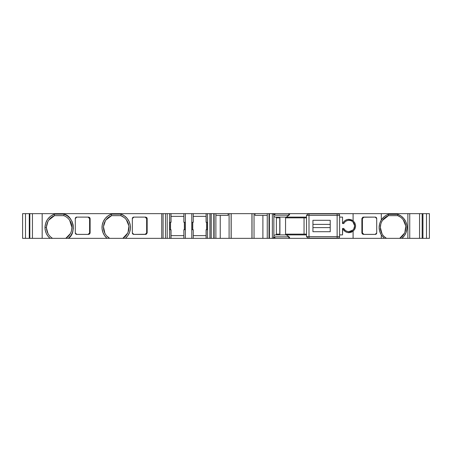 <?xml version="1.0" encoding="UTF-8"?>
<svg xmlns="http://www.w3.org/2000/svg" width="452" height="452" viewBox="0 0 452 452"><rect width="100%" height="100%" fill="white"/><g stroke="black" fill="none" stroke-linecap="round" stroke-linejoin="round"><path stroke-width="0.68" d="M44.974 227.48C45.324 221.107 48.432 216.661 54.296 214.146L50.517 216.225L47.539 219.344L45.635 223.215L44.974 227.48C45.324 221.107 48.432 216.661 54.296 214.146L64.054 214.146L63.788 215.627A12.718 12.718 -90 0 1 65.789 238.351L50.036 238.351C46.759 235.469 45.07 231.848 44.974 227.48L46.46 227.48A12.718 12.718 90 0 0 52.568 238.351L50.036 238.351L47.901 236.113L46.302 233.475L45.313 230.548L44.974 227.48L46.46 227.48A12.718 12.718 90 0 0 52.568 238.351L50.036 238.351C46.759 235.469 45.07 231.848 44.974 227.48L46.46 227.48A12.718 12.718 90 0 0 52.568 238.351L65.789 238.351L70.122 233.966M262.9 215.378L262.9 238.351L267.256 238.351L267.256 213.649L254.041 213.649L254.041 238.351L252.018 238.351L252.018 213.649L254.041 213.649L254.041 238.351L267.256 238.351L267.256 213.649L255.03 213.649L255.03 215.378L267.256 215.378L255.03 215.378L255.03 213.649L254.041 213.649L254.041 238.351L262.9 238.351L262.9 215.378L262.9 238.351L272.358 238.351L269.013 238.351L269.013 213.649L269.013 238.351L273.341 238.351L273.878 237.441L274.906 236.865L288.766 236.865L289.517 237.243L289.517 238.351L353.091 238.351L353.091 231.221L351.136 232.294L348.938 232.667L348.938 231.678A5.678 5.678 0 0 1 343.819 228.469L342.746 228.469L343.819 228.469C344.932 230.48 346.639 231.548 348.938 231.678A5.678 5.678 0 0 0 354.617 226A5.678 5.678 0 0 0 348.938 220.322L350.758 220.621L348.938 220.322A5.678 5.678 0 0 0 343.819 223.531L342.746 223.531A6.667 6.667 0 0 1 348.938 219.333L348.938 220.322C346.644 220.446 344.938 221.514 343.819 223.531L342.746 223.531L343.74 221.819L345.198 220.48L346.983 219.627L348.938 219.333L353.091 220.779C356.34 224.26 356.34 227.74 353.091 231.221L348.938 232.667L348.938 231.678A5.678 5.678 0 0 0 354.617 226A5.678 5.678 0 0 0 343.819 223.531L342.746 223.531A6.667 6.667 0 0 1 348.938 219.333L348.938 220.322A5.678 5.678 0 0 0 343.819 223.531L342.514 223.531L342.514 217.107L339.605 217.107L342.514 217.107L342.514 223.531L342.514 217.107L339.605 217.107M46.471 228.102L47.968 233.492L46.471 228.102M421.942 213.649L426.502 213.649L426.502 238.351L422.942 238.351L422.942 213.649L422.168 213.649L422.168 238.351L422.942 238.351L422.942 213.649L429.4 213.649L429.4 238.351L422.942 238.351L422.942 213.649L426.502 213.649L426.502 238.351L407.873 238.351L407.873 213.649L409.738 213.649L409.738 238.351L401.839 238.351L404.37 235.69L406.116 232.464L406.964 228.893L406.851 225.22L405.789 221.712L403.845 218.598L401.156 216.096L397.913 214.384A13.961 13.961 0 0 1 401.839 238.351L386.466 238.351A12.718 12.718 0 0 1 388.466 215.627L397.681 215.627A12.718 12.718 0 0 1 399.687 238.351L384.307 238.351L381.307 234.995C378.414 229.983 378.414 224.977 381.307 219.971A13.961 13.961 0 0 1 388.24 214.384L397.913 214.384L397.681 215.627A12.718 12.718 0 0 1 399.687 238.351L386.466 238.351A12.718 12.718 0 0 1 388.466 215.627L388.24 214.384L397.913 214.384L397.681 215.627L388.466 215.627L388.24 214.384L397.913 214.384L397.681 215.627L400.421 217.096L397.681 215.627L388.466 215.627A12.718 12.718 0 0 0 386.466 238.351L384.155 236.549L386.466 238.351L384.307 238.351L381.307 234.995L381.307 238.351L384.307 238.351L381.307 234.995L381.307 238.351L353.091 238.351L353.091 231.221L348.938 232.667L348.938 231.678L352.865 230.102M354.617 226L353.763 229L354.617 226.141M352.955 221.983L354.605 225.667L353.04 222.073M262.9 238.351L251.95 238.351L252.018 213.649L231.192 213.649L231.192 238.351L229.096 238.351L229.096 213.649L231.119 213.649L231.119 238.351L231.192 213.649L231.119 238.351L229.096 238.351L229.096 213.649L228.107 213.649L228.107 215.378L215.886 215.378L228.107 215.378L228.107 213.649L213.796 213.649L213.796 238.351L214.135 238.351L214.135 213.649L213.796 213.649L213.796 238.351L214.135 238.351L214.135 213.649L211.265 213.649L211.265 238.351L215.886 238.351L215.886 213.649L215.886 238.351L220.243 238.351L220.243 215.378L220.243 238.351L229.096 238.351L229.096 213.649L231.119 213.649L231.119 238.351L251.939 238.351L231.192 238.351L231.192 213.649L251.939 213.649L252.018 214.886M184.359 229.706L184.359 222.294M206.587 229.706L206.587 222.294M273.341 238.311L273.861 236.198L273.341 238.311L274.906 236.865L274.906 238.351L273.341 238.351L273.878 237.441L274.906 236.865L274.906 238.351L273.341 238.351L273.861 236.198L273.861 215.802L273.341 213.649L272.358 213.649L272.358 238.351L272.358 213.649L269.426 213.649L269.426 238.351L269.426 213.649L251.939 213.649L251.939 238.351L231.192 238.351M312.931 227.599L330.22 227.599M330.22 224.401L312.931 224.401M339.605 215.378A1.48 1.48 90 0 0 338.124 213.898L337.135 213.898L338.124 213.898L337.135 213.898L337.135 215.378L306.507 215.378L306.507 236.622L308.993 236.622L308.993 215.378L337.135 215.378L337.135 213.898L337.135 236.622L308.993 236.622L308.987 238.102L307.987 238.102L306.507 236.622L308.993 236.622L308.993 215.378L337.135 215.378L337.135 236.622L337.135 215.378L339.605 215.378A1.48 1.48 90 0 0 338.124 213.898A1.48 1.48 90 0 1 339.605 215.378L339.605 236.622L339.605 215.378L337.135 215.378L339.605 215.378L339.605 236.622A1.48 1.48 -90 0 1 338.124 238.102L337.135 238.102L337.135 236.622L339.605 236.622A1.48 1.48 -90 0 1 338.124 238.102L337.135 238.102L337.135 236.622L308.993 236.622L308.993 215.378L306.507 215.378L306.507 236.622L308.993 236.622L308.987 238.102L337.135 238.102L337.135 236.622L339.605 236.622A1.48 1.48 -90 0 1 338.124 238.102L337.135 238.102M330.22 231.701L312.931 231.701L330.22 231.701L312.931 231.701L312.931 220.299L330.22 220.299L312.931 220.299L330.22 220.299L312.931 220.299L312.931 231.701L330.22 231.701L330.22 220.299M213.796 238.351L210.022 238.351L210.022 213.649L211.265 213.649L211.265 238.351L210.022 238.351L209.931 213.649L209.931 238.351L210.022 213.649L211.265 213.649L211.265 238.351L213.796 238.351L213.796 213.649L211.265 213.649L213.796 213.649M306.518 234.147L304.049 234.147L304.049 217.853L306.518 217.853L285.551 217.853L285.551 234.147L285.551 217.853L304.049 217.853L285.551 217.853L285.551 234.147L306.507 234.147L304.049 234.147L304.049 217.853L304.049 234.147L285.551 234.147L306.518 234.147M306.507 217.107L286.342 217.107L306.507 217.107L286.342 217.107L289.517 214.756L288.766 215.135L274.906 215.135L273.341 213.689L273.861 215.802L273.861 236.198L273.861 215.802L273.341 213.649L274.906 213.649L274.906 215.135L273.878 214.559L273.341 213.649L267.256 213.649L267.256 238.351M207.411 229.706L207.411 222.294M185.184 229.706L185.184 222.294M165.477 238.351L167.189 238.351L167.189 213.649L165.477 213.649L165.477 238.351L167.189 238.351L167.189 213.649L163.093 213.649L163.093 238.351L170.941 238.351L170.941 229.706L169.573 229.706L169.573 238.351L170.941 238.351L170.941 229.706L169.545 229.706L169.573 213.649L165.477 213.649L165.477 238.351L165.477 213.649L163.093 213.649L163.093 238.351L161.726 238.351L163.093 238.351L163.093 213.649L161.726 213.649L161.726 238.351L122.831 238.351L127.464 233.43M211.265 213.649L209.931 213.649L209.931 238.351L207.547 238.351L207.547 229.706L206.18 229.706L206.18 238.351L207.547 238.351L207.547 229.706L206.18 229.706L206.18 238.351L211.265 238.351M306.507 215.378L307.987 213.898L308.987 213.898L307.987 213.898L306.507 215.378L307.987 213.898L308.987 213.898L308.993 215.378L308.987 213.898L337.135 213.898L308.987 213.898L308.993 215.378L306.507 215.378M306.507 234.893L286.342 234.893L289.517 237.243L289.517 238.351L274.906 238.351L288.766 238.351L288.766 236.865L274.906 236.865L288.766 236.865L289.517 237.243L289.517 238.351L288.766 238.351L288.766 236.865L289.517 237.243L286.342 234.893L306.507 234.893L274.974 234.893L273.861 235.729M276.398 217.107L276.398 234.893M273.861 216.271L274.974 217.107L286.342 217.107L274.974 217.107L273.861 216.271L274.974 217.107L286.342 217.107L289.517 214.756L288.766 215.135L288.766 213.649L289.517 213.649L289.517 214.756L288.766 215.135L288.766 213.649L274.906 213.649L274.906 215.135L273.341 213.689M279.782 217.853L276.398 217.853L279.918 217.853L279.918 234.147L279.918 217.853L279.918 234.147L276.398 234.147L276.398 217.853L276.398 234.147L279.782 234.147L279.782 217.853L276.398 217.853L276.398 234.147L279.782 234.147L279.918 217.853L279.782 234.147M210.022 213.649L207.547 213.649L207.575 229.706L206.095 229.706L206.095 238.351L207.547 238.351L207.547 229.706M191.936 222.294L191.936 229.706M169.573 229.706L169.573 238.351L171.025 238.351L171.025 229.706L169.573 229.706L169.573 238.351L167.189 238.351L167.189 213.649L169.573 213.649L167.189 213.649M169.709 222.294L169.709 229.706M419.558 238.351L419.558 213.649L409.738 213.649L409.738 238.351L419.558 238.351L419.558 213.649L422.168 213.649L422.168 238.351L419.558 238.351L419.558 213.649L422.168 213.649L422.168 238.351L407.873 238.351L407.873 213.649L353.091 213.649L353.091 220.779L351.136 219.706L348.938 219.333L348.938 220.322A5.678 5.678 0 0 1 354.617 226A5.678 5.678 0 0 1 343.819 228.469C344.932 230.48 346.639 231.548 348.938 231.678A5.678 5.678 0 0 1 343.819 228.469L342.746 228.469C343.955 231.125 346.023 232.526 348.938 232.667L347.023 232.39L345.198 231.52L342.514 228.469L342.514 234.893L339.605 234.893M286.342 234.893L274.974 234.893L286.342 234.893L289.517 237.243M206.18 229.706L206.18 238.351L206.18 229.706L206.095 238.351L193.253 238.351L193.253 229.706L191.772 229.706L191.772 238.351L193.253 238.351L193.253 229.706L191.772 229.706L191.772 222.294L193.253 222.294L193.253 213.649L191.772 213.649L191.772 222.294L193.253 222.294L193.253 213.649L206.095 213.649L206.095 222.294L207.575 222.294L207.575 229.706L207.547 213.649L206.18 213.649L206.18 222.294L207.547 222.294L207.547 213.649L206.095 213.649L206.095 222.294L207.547 222.294M206.095 235.633L193.253 235.633M206.18 238.351L193.253 238.351L193.253 229.706L191.772 229.706L191.772 238.351L185.348 238.351L185.348 229.706L183.868 229.706L183.868 238.351L185.348 238.351L185.348 229.706L183.868 229.706L183.868 238.351L171.025 238.351L170.941 229.706L170.941 238.351L170.941 229.706M183.868 235.633L171.025 235.633M422.942 213.649L381.307 213.649L407.873 213.649L407.873 238.351L399.687 238.351L404.32 233.43M405.743 226.367L404.907 232.147L405.766 226.616M403.246 219.847L405.67 225.729L403.382 220.034M362.775 233.893L363.357 234.294M376.177 234.046L376.702 232.916L376.702 218.593L375.216 217.107L362.815 217.22L375.216 217.107A1.48 1.48 -90 0 1 376.702 218.593L375.216 217.107L376.267 217.542L375.216 217.107L363.397 217.107L361.882 218.593L361.882 232.916L362.402 232.916L362.843 233.961L363.916 234.396L362.402 232.916L362.402 218.593L362.402 232.916L361.882 232.916L362.402 232.916L362.402 218.593L361.882 218.593L362.815 217.22L361.882 218.593L361.882 232.916L362.329 233.961L361.882 232.916L363.397 234.396L375.216 234.396L376.702 232.916A1.48 1.48 -90 0 1 375.216 234.396L376.702 232.916L376.702 218.593L376.346 217.632M363.916 217.107L362.402 218.593L362.911 217.485L362.402 218.593L361.882 218.593L361.882 232.916M381.991 233.712L380.358 227.486L381.855 233.475M382.578 220.299L388.466 215.627L382.703 220.124M380.782 224.22L380.358 227.48L380.782 224.22M287.721 234.147L287.721 234.893M287.721 217.107L287.721 217.853M191.772 229.706L191.772 238.351L193.253 238.351L185.348 238.351L185.348 213.649L191.772 213.649L191.772 222.294L193.253 222.294L193.253 213.649L206.095 213.649L206.18 222.294L206.18 213.649L206.18 222.294M170.941 238.351L185.348 238.351L183.868 238.351L183.868 229.706L185.348 229.706L185.348 213.649L183.868 213.649L183.868 222.294L185.348 222.294L185.348 213.649L191.772 213.649L191.772 222.294M169.573 222.294L169.545 229.706L169.545 222.294L170.941 222.294L170.941 213.649L169.573 213.649L169.573 222.294L170.941 222.294L170.941 213.649L169.573 213.649L169.573 222.294L171.025 222.294L171.025 213.649L169.573 213.649M75.823 217.463L75.298 218.593L75.298 232.916L76.783 234.396A1.48 1.48 0 0 1 75.298 232.916L76.783 234.396L75.733 233.961L76.783 234.396A1.48 1.48 0 0 1 75.298 232.916L75.653 233.876M88.084 234.396L89.598 232.916L89.089 234.023L89.598 232.916L89.598 218.593L88.643 217.214M89.225 217.615L88.084 217.107L89.598 218.593L90.117 218.593L89.598 218.593L89.598 232.916L90.117 232.916L90.117 218.593L89.598 218.593L89.598 232.916L90.117 232.916L89.671 233.961L88.603 234.396L76.783 234.396M132.871 217.463L132.346 218.593A1.48 1.48 0 0 1 133.832 217.107L132.346 218.593L132.781 217.542L133.832 217.107L132.346 218.593A1.48 1.48 0 0 1 133.832 217.107L145.651 217.107L146.725 217.542L147.166 218.593L146.651 218.593L145.691 217.214M132.702 233.876L133.832 234.396L146.233 234.283L133.832 234.396A1.48 1.48 0 0 1 132.346 232.916L133.832 234.396L132.781 233.961L132.346 232.916L132.346 218.593L132.346 232.916L133.832 234.396L145.651 234.396L147.166 232.916L147.166 218.593L146.651 218.593L145.137 217.107L146.273 217.615M145.137 234.396L146.651 232.916L146.137 234.023L146.651 232.916L146.651 218.593L146.651 232.916L147.166 232.916L146.233 234.283L147.166 232.916L147.166 218.593L146.651 218.593L146.651 232.916L147.166 232.916L147.053 218.022L145.651 217.107L133.832 217.107L145.651 217.107L147.166 218.593M54.489 215.66L48.861 220.045L54.489 215.66M47.889 221.616L46.483 226.74L47.889 221.616M46.46 227.48A12.718 12.718 -90 0 1 54.568 215.627L63.788 215.627L54.568 215.627L54.296 214.146L54.568 215.627A12.718 12.718 -90 0 0 46.46 227.48A12.718 12.718 -90 0 1 54.568 215.627L63.788 215.627A12.718 12.718 -90 0 1 65.789 238.351L65.834 238.323M71.896 227.548L71.552 230.424L71.896 227.48L69.8 220.491M106.762 235.984L109.61 238.351A12.718 12.718 0 0 1 111.61 215.627L106.192 219.661M103.553 226.367L105.389 220.819L103.576 226.119M104.87 233.221L103.514 227.006L104.768 233.012M124.051 217.457L120.831 215.627A12.718 12.718 0 0 1 122.831 238.351L109.61 238.351A12.718 12.718 0 0 1 111.61 215.627L120.831 215.627A12.718 12.718 0 0 1 122.831 238.351L127.571 233.221M128.888 226.367L128.052 232.147L128.91 226.616M126.39 219.847L128.82 225.729L126.532 220.034M30.12 213.649L29.284 213.649L29.284 238.351L29.832 238.351L29.832 213.649L29.284 213.649L29.284 238.351L29.832 238.351L29.832 213.649L29.284 213.649L29.284 238.351L25.498 238.351L30.12 238.351M380.68 230.345L380.759 230.65M348.938 232.667C346.023 232.526 343.955 231.125 342.746 228.469L342.514 234.893L342.514 228.469L343.819 228.469M288.766 236.865L288.766 238.351L353.091 238.351L353.091 231.221L354.944 228.898L355.605 226L354.944 223.102L353.091 220.779C356.34 224.26 356.34 227.74 353.091 231.221M71.422 230.927L71.501 230.639M69.67 220.293L71.896 227.418M376.702 232.916A1.48 1.48 -90 0 1 375.216 234.396L363.397 234.396L362.329 233.961L363.397 234.396L375.216 234.396L376.267 233.961L376.702 232.916L376.702 218.593A1.48 1.48 -90 0 0 375.216 217.107M206.095 216.367L193.253 216.367M170.941 222.294L170.941 213.649L170.941 222.294L171.025 213.649L183.868 213.649L183.868 222.294L185.348 222.294L185.348 229.706M171.025 216.367L183.868 216.367M90.117 218.593L88.603 217.107L76.783 217.107L75.298 218.593A1.48 1.48 0 0 1 76.783 217.107L75.298 218.593L75.298 232.916L75.298 218.593L75.733 217.542L76.783 217.107L88.603 217.107L89.671 217.542L90.117 218.593L90.117 232.916L89.671 233.961L88.603 234.396L90.117 232.916L90.117 218.593L89.671 217.542L88.603 217.107L76.783 217.107A1.48 1.48 0 0 0 75.298 218.593M54.568 215.627L54.296 214.146L64.054 214.146C73.523 215.802 76.654 233.554 68.32 238.351L65.789 238.351L70.269 233.701M54.296 214.146L64.054 214.146L63.788 215.627A12.718 12.718 -90 0 1 65.789 238.351L52.568 238.351M63.788 215.627L64.054 214.146L67.337 215.858L70.066 218.361L72.049 221.486L73.162 225.017L73.326 228.718L72.523 232.334L70.817 235.616L68.32 238.351L107.079 238.351L104.581 235.616L102.875 232.334L102.073 228.718L102.237 225.017L103.35 221.486L105.333 218.361L108.062 215.858L111.345 214.146L121.102 214.146L120.831 215.627A12.718 12.718 0 0 1 122.831 238.351L109.61 238.351A12.718 12.718 0 0 1 111.61 215.627L120.831 215.627L121.102 214.146A14.198 14.198 0 0 1 125.362 238.351L107.079 238.351A14.198 14.198 0 0 1 111.345 214.146L111.61 215.627L120.831 215.627L121.102 214.146L111.345 214.146L111.61 215.627L106.05 219.847M165.477 213.649L161.726 213.649L161.726 238.351L122.831 238.351M29.284 213.649L25.498 213.649L29.284 213.649L25.498 213.649L25.498 238.351L22.6 238.351L29.284 238.351M381.307 234.995C378.414 229.983 378.414 224.977 381.307 219.971L381.307 213.649L381.307 219.971L379.674 223.57L379.115 227.48L379.674 231.396L381.307 234.995L381.307 238.351L384.307 238.351L289.517 238.351M272.358 238.351L273.341 238.351L272.358 238.351L272.358 213.649L267.256 213.649M254.041 238.351L251.945 238.351M231.119 213.649L215.886 213.649L215.886 238.351L214.135 238.351L231.119 238.351M163.093 213.649L42.172 213.649L42.172 238.351L29.832 238.351L29.832 213.649L32.442 213.649L32.442 238.351L29.832 238.351L42.172 238.351L32.442 238.351L32.442 213.649L29.832 213.649L32.442 213.649L32.442 238.351M422.942 238.351L421.942 238.351M381.307 213.649L353.091 213.649L381.307 213.649L381.307 219.971L384.313 216.61L386.189 215.338L388.24 214.384L388.466 215.627M353.091 220.779L353.091 213.649L289.517 213.649L353.091 213.649L353.091 220.779L348.938 219.333M353.091 213.649L289.517 213.649L289.517 214.756L286.342 217.107M288.766 215.135L274.906 215.135L288.766 215.135L288.766 213.649L274.449 213.649M121.102 214.146A14.198 14.198 0 0 1 125.362 238.351L127.859 235.616L129.566 232.334L130.368 228.718L130.204 225.017L129.097 221.486L127.108 218.361L124.379 215.858L121.102 214.146L111.345 214.146A14.198 14.198 0 0 0 107.079 238.351L68.32 238.351C76.654 233.554 73.523 215.802 64.054 214.146M163.093 238.351L161.726 238.351L161.726 213.649L32.442 213.649L42.172 213.649L42.172 238.351L50.036 238.351M25.498 213.649L25.498 238.351L22.6 238.351L22.6 213.649L22.6 238.351L22.6 213.649L25.498 213.649L22.6 213.649L25.498 213.649L25.498 238.351M426.502 213.649L429.4 213.649L429.4 238.351L429.4 213.649L426.502 213.649L426.502 238.351L429.4 238.351L426.502 238.351M289.517 213.649L288.766 213.649L289.517 213.649L289.517 214.756M273.556 213.649L272.358 213.649M252.018 238.351L251.939 213.649L254.041 213.649M207.547 238.351L209.931 238.351L209.931 213.649L206.18 213.649M191.772 213.649L183.868 213.649L183.868 222.294L185.348 222.294M170.941 213.649L185.348 213.649M348.938 220.322C346.644 220.446 344.938 221.514 343.819 223.531M348.938 231.678L352.955 230.017M269.013 238.351L269.013 213.649M269.426 238.351L269.426 213.649M214.135 238.351L214.135 213.649M308.987 238.102L308.993 236.622L339.605 236.622M312.931 231.701L312.931 220.299M267.256 215.378L255.03 215.378L255.03 213.649M337.135 213.898L308.987 213.898M209.931 213.649L207.547 213.649M167.189 238.351L169.573 238.351M215.886 238.351L220.243 238.351L220.243 215.378M397.681 215.627A12.718 12.718 0 0 1 399.687 238.351L404.427 233.221M191.772 238.351L185.348 238.351M274.906 236.865L274.906 238.351L288.766 238.351M274.906 238.351L273.341 238.351M229.096 213.649L228.107 213.649L228.107 215.378L215.886 215.378M220.243 238.351L229.096 238.351M206.095 238.351L193.253 238.351M183.868 238.351L171.025 238.351M407.873 213.649L409.738 213.649L409.738 238.351M397.913 214.384A13.961 13.961 0 0 1 401.839 238.351L399.687 238.351M362.402 218.593L361.882 218.593M386.466 238.351L384.307 238.351M381.307 219.971A13.961 13.961 0 0 1 388.24 214.384M89.598 232.916L90.117 232.916M146.651 232.916L147.166 232.916M133.832 234.396A1.48 1.48 0 0 1 132.346 232.916L132.346 218.593M111.345 214.146L111.61 215.627M407.873 238.351L401.839 238.351M381.307 238.351L353.091 238.351M161.726 238.351L125.362 238.351M107.079 238.351L68.32 238.351M419.558 213.649L409.738 213.649M288.766 213.649L274.906 213.649L274.906 215.135M273.341 213.649L274.906 213.649M231.192 213.649L251.939 213.649M228.107 213.649L215.886 213.649M193.253 213.649L206.095 213.649L206.095 222.294M171.025 213.649L183.868 213.649M161.726 213.649L42.172 213.649L42.172 238.351M42.172 213.649L32.442 213.649M192.761 222.294L192.761 229.706M170.534 229.706L170.534 222.294"/></g></svg>
